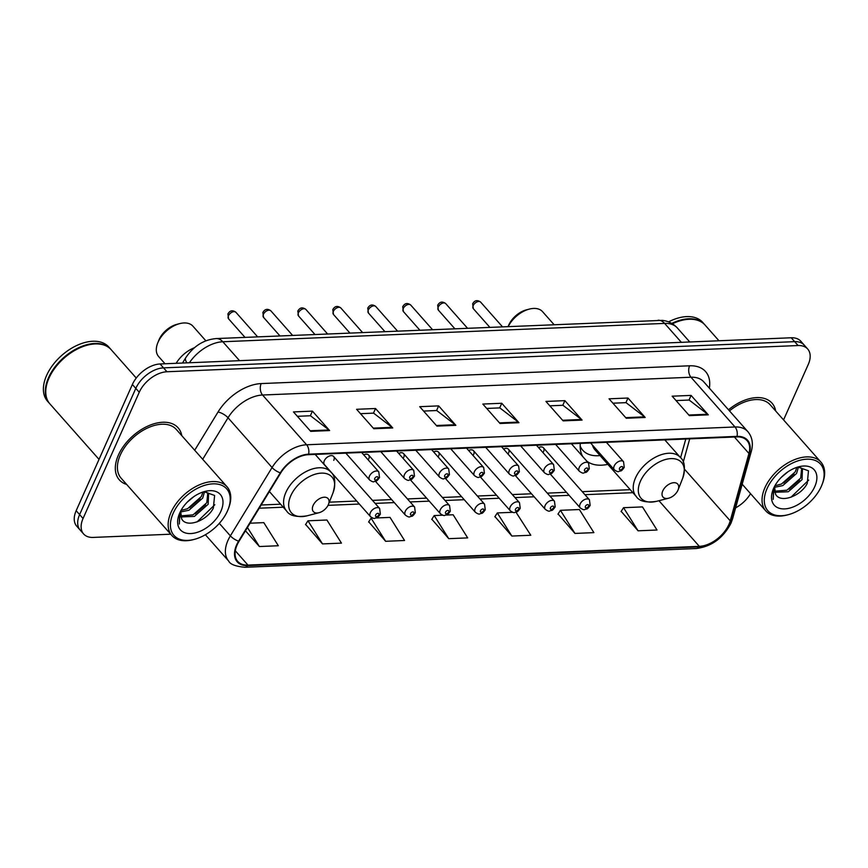 <?xml version="1.0" encoding="UTF-8"?>
<svg xmlns="http://www.w3.org/2000/svg" width="868" height="868" viewBox="0 0 868 868"><rect width="100%" height="100%" fill="white"/><g stroke="black" fill="none" stroke-linecap="round" stroke-linejoin="round"><path stroke-width="1.3" d="M333.768 460.355A6.13 3.732 138.5 0 0 333.627 456.492A6.13 3.732 138.5 0 0 328.874 456.232A6.13 3.732 138.5 0 0 324.296 460.756A6.13 3.732 138.5 0 0 324.437 464.619L370.462 516.612A6.13 3.732 -41.5 0 1 370.321 512.738A6.13 3.732 -41.5 0 1 374.9 508.225A6.13 3.732 -41.5 0 1 379.641 508.474L380.368 514.138C376.831 519.173 377.157 517.111 374.954 518.239C374.368 518.825 372.871 518.283 370.462 516.612M368.726 458.912A6.13 3.732 138.5 0 0 368.585 455.038A6.13 3.732 138.5 0 0 363.725 454.843M473.624 454.55A6.13 3.732 138.5 0 0 473.483 450.687A6.13 3.732 138.5 0 0 468.611 450.481M543.552 451.653A6.13 3.732 138.5 0 0 543.411 447.779A6.13 3.732 138.5 0 0 538.54 447.584M508.583 453.096A6.13 3.732 138.5 0 0 508.442 449.233A6.13 3.732 138.5 0 0 503.581 449.027M438.655 456.004A6.13 3.732 138.5 0 0 438.514 452.13A6.13 3.732 138.5 0 0 433.653 451.935M403.696 457.458A6.13 3.732 138.5 0 0 403.555 453.584A6.13 3.732 138.5 0 0 398.683 453.389M580.312 443.407A43.346 26.387 138.5 0 0 582.764 456.59M586.811 461.158A43.346 26.387 138.5 0 0 607.817 464.358M176.171 363.312L176.323 363.041A24.543 14.94 -41.5 0 1 194.313 347.775M783.565 419.906L808.249 364.473A24.543 14.94 138.5 0 0 807.685 349.001L800.806 341.222A24.543 14.94 138.5 0 0 791.215 337.771L160.081 363.974A24.543 14.94 138.5 0 0 132.37 384.491L76.167 510.709A24.543 14.94 138.5 0 0 76.731 526.192L80.171 530.077A24.543 14.94 138.5 0 1 79.617 514.605A24.543 14.94 138.5 0 0 80.171 530.077L83.61 533.961A24.543 14.94 138.5 0 0 93.202 537.422L170.714 534.2M804.245 345.117A24.543 14.94 138.5 0 0 794.654 341.656L163.531 367.869A24.543 14.94 138.5 0 0 135.809 388.376L79.617 514.605L135.809 388.376A24.543 14.94 138.5 0 1 163.531 367.869L794.654 341.656A24.543 14.94 138.5 0 1 804.245 345.117M775.666 410.987A39.255 23.903 138.5 0 0 771.988 403.132A39.255 23.903 138.5 0 0 728.491 409.772A39.255 23.903 138.5 0 1 771.988 403.132A39.255 23.903 138.5 0 1 775.666 410.987M181.781 435.649A39.255 23.903 138.5 0 0 178.103 427.794A39.255 23.903 138.5 0 0 147.701 426.155A39.255 23.903 138.5 0 0 118.406 455.071A39.255 23.903 138.5 0 0 119.307 479.83A39.255 23.903 138.5 0 0 126.663 484.442A39.255 23.903 138.5 0 1 119.307 479.83A39.255 23.903 138.5 0 1 118.406 455.071A39.255 23.903 138.5 0 1 147.701 426.155A39.255 23.903 138.5 0 1 178.103 427.794A39.255 23.903 138.5 0 1 181.781 435.649M728.903 524.467A26.17 15.928 -41.5 0 1 699.337 546.352L247.955 565.09A26.17 15.928 -41.5 0 1 237.723 561.401A26.17 15.928 -41.5 0 1 239.069 541.231L280.755 472.908A26.17 15.928 -41.5 0 1 308.39 454.691L736.802 436.908A26.17 15.928 -41.5 0 1 747.022 440.597A26.17 15.928 -41.5 0 1 748.943 453.465L730.227 520.833A26.17 15.928 -41.5 0 1 728.903 524.467M729.413 524.446A26.832 16.329 138.5 0 0 730.758 520.724L749.485 453.346A26.832 16.329 138.5 0 0 737.03 436.376L308.617 454.17A26.832 16.329 138.5 0 0 280.299 472.832L238.602 541.155A26.832 16.329 138.5 0 0 247.727 565.621L699.109 546.873A26.832 16.329 138.5 0 0 729.413 524.446M305.623 524.467L322.516 543.91L341.45 543.129L326.911 520.008L307.977 520.8L305.482 524.673M368.726 521.842L385.631 541.296L404.564 540.504L390.025 517.393L376.137 517.968M621.184 511.361L638.078 530.804L657.011 530.023L642.472 506.912L623.539 507.693L621.043 511.567M558.07 513.975L574.963 533.429L593.896 532.637L579.368 509.527L560.435 510.319L557.94 514.181M494.955 516.601L511.86 536.044L530.793 535.263L515.993 512.163M431.841 519.227L448.745 538.67L467.678 537.889L453.139 514.767L446.065 515.06M807.685 349.001A24.543 14.94 138.5 0 0 798.093 345.54L166.971 371.754A24.543 14.94 138.5 0 0 139.249 392.26L83.057 518.489A24.543 14.94 138.5 0 0 83.61 533.961M735.63 507.834A24.543 14.94 138.5 0 0 750.527 493.642M373.804 428.727L356.596 409.295L375.529 408.513L392.737 427.946L373.804 428.727M310.69 431.353L293.482 411.92L312.415 411.128L329.623 430.561L310.69 431.353M563.137 420.871L545.929 401.428L564.862 400.647L582.07 420.079L563.137 420.871M626.251 418.246L609.043 398.813L627.976 398.021L645.184 417.465L626.251 418.246M689.366 415.631L672.158 396.188L691.091 395.407L708.299 414.839L689.366 415.631M436.908 426.112L419.711 406.68L438.644 405.888L455.841 425.32L436.908 426.112M500.022 423.486L482.825 404.054L501.758 403.262L518.956 422.705L500.022 423.486M245.449 530.76L259.402 546.536L278.335 545.744L263.807 522.634L250.06 523.209M501.758 403.262L499.686 407.906M486.709 408.448L499.827 407.895L518.326 422.108A6.543 4.156 87.6 0 1 518.956 422.705M438.644 405.888L436.582 410.521M423.595 411.063L436.712 410.521L455.212 424.723A6.543 4.156 87.6 0 1 455.841 425.32M691.091 395.407L689.029 400.039M676.042 400.582L689.159 400.039L707.659 414.242A6.543 4.156 87.6 0 1 708.299 414.839M627.976 398.021L625.915 402.665M612.927 403.197L626.045 402.654L644.555 416.868A6.543 4.156 87.6 0 1 645.184 417.465M564.862 400.647L562.8 405.28M549.824 405.823L562.941 405.28L581.441 419.483A6.543 4.156 87.6 0 1 582.07 420.079M312.415 411.128L310.353 415.772M297.366 416.304L310.484 415.761L328.983 429.975A6.543 4.156 87.6 0 1 329.623 430.561M375.529 408.513L373.468 413.146M360.48 413.689L373.598 413.135L392.097 427.349A6.543 4.156 87.6 0 1 392.737 427.946M448.745 538.67L434.206 515.559L442.821 515.201M434.206 515.559L431.711 519.433M511.86 536.044L497.321 512.934L512.749 512.294M497.321 512.934L494.825 516.807M574.963 533.429L560.435 510.319M638.078 530.804L623.539 507.693M385.631 541.296L371.092 518.174L372.893 518.098M371.092 518.174L368.596 522.048M322.516 543.91L307.977 520.8M259.402 546.536L247.434 527.505M767.062 488.586A35.165 21.407 138.5 0 0 788.209 514.702A35.165 21.407 138.5 0 0 821.345 486.33A35.165 21.407 138.5 0 0 821.985 484.811A35.165 21.407 138.5 0 0 806.057 459.226A35.165 21.407 138.5 0 0 767.062 488.586M821.985 484.811L822.408 483.715A36.803 22.405 138.5 0 0 820.9 462.091A36.803 22.405 138.5 0 0 792.408 460.561A36.803 22.405 138.5 0 0 764.947 487.664A36.803 22.405 138.5 0 0 765.782 510.883A36.803 22.405 138.5 0 0 787.07 515.006L788.209 514.702M798.451 467.027L796.585 473.44L782.817 485.581L774.354 487.349M796.9 467.342L795.229 471.899L781.45 484.04L774.907 485.754M798.961 466.962L802.444 468.872L802.054 479.613L788.274 491.755L774.614 492.286M801.685 468.156L800.687 478.073L786.918 490.203L774.343 491.223M787.894 471.845L781.254 477.378M774.527 486.449L775.558 494.217C780.495 503.896 801.283 495.812 807.262 483.346L808.488 470.792L798.028 467.082M814.781 486.601A26.669 16.232 138.5 0 0 798.755 466.789A26.669 16.232 138.5 0 0 773.627 488.315A26.669 16.232 138.5 0 0 773.138 489.465A26.669 16.232 138.5 0 0 785.215 508.865A26.669 16.232 138.5 0 0 814.781 486.601M773.507 488.597L773.204 499.36L773.887 487.729M704.827 324.795A40.894 24.901 138.5 0 0 704.61 324.545L702.679 322.364A40.894 24.901 138.5 0 0 668.534 321.876M704.61 324.545A40.894 24.901 138.5 0 0 671.756 323.417M681.25 320.487A40.481 24.651 138.5 0 0 681.109 320.531A40.481 24.651 138.5 0 0 672.342 323.764M718.975 340.766L705.044 325.033A40.894 24.901 138.5 0 0 681.402 320.455A40.894 24.901 138.5 0 0 672.396 323.797M820.9 462.091L770.155 404.759A36.803 22.405 138.5 0 0 729.478 410.889M808.705 480.08L790.954 497.255M799.439 480.123L789.077 489.172M793.97 473.95L783.609 482.999M553.958 324.534L542.565 311.666A22.904 13.942 138.5 0 0 529.328 309.095L526.475 309.833A18.814 11.447 138.5 0 0 508.756 325.012A18.814 11.447 138.5 0 0 508.409 325.825L508.171 326.433M662.783 490.897A9.819 5.978 138.5 0 0 668.685 498.189A9.819 5.978 138.5 0 0 677.93 490.268A9.819 5.978 138.5 0 0 678.114 489.845A9.819 5.978 138.5 0 0 673.666 482.706A9.819 5.978 138.5 0 0 662.783 490.897M592.486 445.132A29.447 17.924 138.5 0 0 594.981 449.852L636.211 496.431C639.315 501.313 646.139 502.941 656.685 501.303A27.049 16.47 138.5 0 1 640.432 481.208A27.049 16.47 138.5 0 1 670.411 458.64A27.049 16.47 138.5 0 1 682.66 478.311C685.557 468.036 684.776 461.071 680.306 457.393A29.447 17.924 138.5 0 0 657.51 456.167A29.447 17.924 138.5 0 0 635.539 477.856A29.447 17.924 138.5 0 0 636.211 496.431M580.16 446.022A38.854 23.653 138.5 0 0 582.775 450.253A38.854 23.653 138.5 0 0 600.048 455.57M580.171 447.215A38.854 23.653 138.5 0 0 581.061 448.311L582.775 450.253M529.328 309.095A22.904 13.942 138.5 0 0 508.29 326.433M205.868 340.809L192.924 326.184A22.904 13.942 138.5 0 0 179.687 323.623L176.833 324.361A18.814 11.447 138.5 0 0 159.115 339.54A18.814 11.447 138.5 0 0 158.768 340.354L157.694 343.088A22.904 13.942 138.5 0 0 158.627 356.542L165.028 363.768M179.687 323.623A22.904 13.942 138.5 0 0 158.106 342.101A22.904 13.942 138.5 0 0 157.694 343.088M313.142 505.415A9.819 5.978 138.5 0 0 319.044 512.706A9.819 5.978 138.5 0 0 328.288 504.785A9.819 5.978 138.5 0 0 328.473 504.362A9.819 5.978 138.5 0 0 324.024 497.223A9.819 5.978 138.5 0 0 313.142 505.415M173.177 513.248A35.165 21.407 138.5 0 0 194.313 539.364A35.165 21.407 138.5 0 0 227.459 510.992A35.165 21.407 138.5 0 0 228.089 509.473A35.165 21.407 138.5 0 0 212.172 483.888A35.165 21.407 138.5 0 0 173.177 513.248M228.089 509.473L228.523 508.377A36.803 22.405 138.5 0 0 227.015 486.753A36.803 22.405 138.5 0 0 198.512 485.223A36.803 22.405 138.5 0 0 171.05 512.326A36.803 22.405 138.5 0 0 171.897 535.545A36.803 22.405 138.5 0 0 193.184 539.668L194.313 539.364M227.015 486.753L176.269 429.421A36.803 22.405 138.5 0 0 147.766 427.891A36.803 22.405 138.5 0 0 120.305 454.995A36.803 22.405 138.5 0 0 121.14 478.214L171.897 535.545M136.243 378.036L111.158 349.695A40.894 24.901 138.5 0 0 87.505 345.117A40.894 24.901 138.5 0 0 48.977 378.112A40.894 24.901 138.5 0 0 48.239 379.88A40.894 24.901 138.5 0 0 49.91 403.913L99.028 459.389M87.364 345.149A40.481 24.651 138.5 0 0 87.223 345.193A40.481 24.651 138.5 0 0 49.075 377.851A40.481 24.651 138.5 0 0 48.348 379.609A40.481 24.651 138.5 0 0 48.293 379.739M110.941 349.457A40.894 24.901 138.5 0 0 110.724 349.207A40.894 24.901 138.5 0 0 79.064 347.515A40.894 24.901 138.5 0 0 48.554 377.623A40.894 24.901 138.5 0 0 49.487 403.425A40.894 24.901 138.5 0 0 49.704 403.663M110.724 349.207L108.793 347.026A40.894 24.901 138.5 0 0 77.122 345.323A40.894 24.901 138.5 0 0 46.612 375.443A40.894 24.901 138.5 0 0 47.545 401.233L49.487 403.425M204.566 491.689L202.7 498.102L188.931 510.243L180.468 512.011M203.003 492.004L201.333 496.561L187.564 508.702L181.021 510.417M205.076 491.624L208.559 493.534L208.168 504.275L194.389 516.417L180.718 516.948M207.799 492.829L206.801 502.735L193.022 514.876L180.457 515.885M194.009 496.507L187.369 502.04M180.642 511.111L181.672 518.88C186.598 528.569 207.398 520.474 213.376 508.008L214.602 495.454L204.143 491.744M220.895 511.263A26.669 16.232 138.5 0 0 204.87 491.451A26.669 16.232 138.5 0 0 179.741 512.977A26.669 16.232 138.5 0 0 179.253 514.127A26.669 16.232 138.5 0 0 191.329 533.527A26.669 16.232 138.5 0 0 220.895 511.263M179.611 513.259L179.318 524.022L180.001 512.402M214.819 504.753L197.069 521.918M205.553 504.785L195.181 513.834M200.085 498.623L189.723 507.661M791.215 337.771L798.093 345.54M76.167 510.709L83.057 518.489M132.37 384.491L139.249 392.26M160.081 363.974L166.971 371.754M186.956 362.857A16.362 5.848 -148.6 0 1 185.719 357.768C193.629 346.039 203.806 339.638 216.273 338.563L662.284 320.357C668.327 321.051 673.373 323.612 677.409 328.017A32.713 19.921 138.5 0 0 664.617 323.406L681.369 342.328M658.085 320.216A16.362 10.394 87.6 0 1 664.617 323.406L222.805 341.753L239.557 360.676M216.273 338.563A16.362 10.394 87.6 0 1 222.805 341.753A32.713 19.921 138.5 0 0 189.398 362.759M699.337 546.352L658.953 500.717M247.727 565.621A8.181 5.197 87.6 0 1 244.754 567.281L696.136 548.543C711.543 546.59 723.153 538.138 730.986 523.187L732.625 518.641A8.181 4.731 -164.5 0 1 730.758 520.724M308.617 454.17A8.181 5.197 -92.4 0 0 306.599 444.774L735.012 426.98A8.181 5.197 87.6 0 1 737.03 436.376M280.299 472.832A8.181 2.929 -148.6 0 1 272.064 467.537A32.713 19.921 -41.5 0 1 306.599 444.774L262.559 395.016A32.713 19.921 138.5 0 0 228.024 417.779L202.7 459.281M732.625 518.641L751.352 451.262A8.181 4.731 -164.5 0 1 749.485 453.346M689.593 365.797A8.181 5.197 87.6 0 0 690.971 377.222L735.012 426.98A32.713 19.921 -41.5 0 1 747.804 431.591L703.753 381.833A32.713 19.921 138.5 0 0 690.971 377.222L262.559 395.016A8.181 5.197 87.6 0 1 261.181 383.58L689.593 365.797A40.894 24.901 -41.5 0 1 709.351 388.159M238.602 541.155A8.181 2.929 -148.6 0 1 230.367 535.86L272.064 467.537L228.024 417.779A8.181 2.929 31.4 0 0 218.009 412.04A40.894 24.901 -41.5 0 1 261.181 383.58M244.754 567.281C235.51 566.359 230.15 564.298 228.696 561.075A32.713 19.921 -41.5 0 1 230.367 535.86L219.311 523.361M696.136 548.543A8.181 5.197 -92.4 0 0 699.109 546.873M194.703 450.242L218.009 412.04M247.955 565.09L235.304 550.8M259.217 508.203L283.261 507.205M328.028 505.35L359.341 504.048M375.139 503.397L394.3 502.594M410.108 501.943L429.269 501.14M445.067 500.489L464.228 499.697M480.037 499.035L499.198 498.243M514.995 497.581L534.156 496.789M549.965 496.127L569.126 495.335M584.923 494.684L632.902 492.688M730.227 520.833L684.526 469.208M748.943 453.465L734.382 437.005M683.235 462.156L689.713 438.861M499.491 422.89L518.326 422.108M562.605 420.264L581.441 419.483M625.72 417.649L644.555 416.868M688.834 415.023L707.659 414.242M436.387 425.515L455.212 424.723M373.273 428.13L392.097 427.349M310.158 430.756L328.983 429.975M315.171 454.409L330.665 471.91C335.135 475.588 335.916 482.554 333.019 492.829A27.049 16.47 138.5 0 0 320.769 473.158A27.049 16.47 138.5 0 0 290.78 495.736A27.049 16.47 138.5 0 0 307.044 515.82L319.044 512.706M330.665 471.91A29.447 17.924 138.5 0 0 307.869 470.695A29.447 17.924 138.5 0 0 285.897 492.373A29.447 17.924 138.5 0 0 286.57 510.948C289.673 515.831 296.498 517.458 307.044 515.82M580.106 504.026A6.13 3.732 -41.5 0 1 584.685 499.512A6.13 3.732 -41.5 0 1 589.426 499.773L590.153 505.436C586.616 510.46 586.942 508.398 584.739 509.527C584.153 510.113 582.656 509.57 580.247 507.899A6.13 3.732 -41.5 0 1 580.106 504.026M588.569 506.196A2.04 1.248 138.5 0 0 587.723 504.623A2.04 1.248 138.5 0 0 585.412 506.326A2.04 1.248 138.5 0 0 586.258 507.91A2.04 1.248 138.5 0 0 588.569 506.196M545.137 505.48A6.13 3.732 -41.5 0 1 549.715 500.966A6.13 3.732 -41.5 0 1 554.468 501.216L555.184 506.879C551.647 511.914 551.972 509.852 549.78 510.981C549.184 511.567 547.686 511.024 545.278 509.353A6.13 3.732 -41.5 0 1 545.137 505.48M553.6 507.65A2.04 1.248 138.5 0 0 552.753 506.077A2.04 1.248 138.5 0 0 550.442 507.78A2.04 1.248 138.5 0 0 551.288 509.353A2.04 1.248 138.5 0 0 553.6 507.65M510.178 506.934A6.13 3.732 -41.5 0 1 514.757 502.42A6.13 3.732 -41.5 0 1 519.498 502.67L520.225 508.333C516.688 513.368 517.013 511.306 514.811 512.424C514.225 513.021 512.728 512.478 510.319 510.807A6.13 3.732 -41.5 0 1 510.178 506.934M518.641 509.104A2.04 1.248 138.5 0 0 517.795 507.52A2.04 1.248 138.5 0 0 515.484 509.234A2.04 1.248 138.5 0 0 516.33 510.807A2.04 1.248 138.5 0 0 518.641 509.104M475.208 508.388A6.13 3.732 -41.5 0 1 479.787 503.874A6.13 3.732 -41.5 0 1 484.539 504.124L485.255 509.787C481.718 514.811 482.044 512.76 479.852 513.878C479.255 514.474 477.758 513.932 475.349 512.25A6.13 3.732 -41.5 0 1 475.208 508.388M483.671 510.558A2.04 1.248 138.5 0 0 482.825 508.974A2.04 1.248 138.5 0 0 480.514 510.688A2.04 1.248 138.5 0 0 481.36 512.261A2.04 1.248 138.5 0 0 483.671 510.558M440.25 509.841A6.13 3.732 -41.5 0 1 444.828 505.317A6.13 3.732 -41.5 0 1 449.57 505.577L450.297 511.241C446.76 516.265 447.085 514.214 444.883 515.332C444.297 515.928 442.799 515.386 440.391 513.704A6.13 3.732 -41.5 0 1 440.25 509.841M448.713 512.001A2.04 1.248 138.5 0 0 447.866 510.427A2.04 1.248 138.5 0 0 445.555 512.142A2.04 1.248 138.5 0 0 446.402 513.715A2.04 1.248 138.5 0 0 448.713 512.001M405.28 511.295A6.13 3.732 -41.5 0 1 409.859 506.771A6.13 3.732 -41.5 0 1 414.611 507.031L415.327 512.695C411.79 517.719 412.116 515.657 409.913 516.785C409.327 517.371 407.83 516.829 405.421 515.158A6.13 3.732 -41.5 0 1 405.28 511.295M413.743 513.455A2.04 1.248 138.5 0 0 412.897 511.881A2.04 1.248 138.5 0 0 410.586 513.585A2.04 1.248 138.5 0 0 411.432 515.169A2.04 1.248 138.5 0 0 413.743 513.455M378.784 514.908A2.04 1.248 138.5 0 0 377.938 513.335A2.04 1.248 138.5 0 0 375.627 515.039A2.04 1.248 138.5 0 0 376.473 516.623A2.04 1.248 138.5 0 0 378.784 514.908M473.223 305.579A4.904 2.984 138.5 0 0 473.342 308.683L472.648 303.789C474.698 300.23 477.378 299.699 480.688 302.173A4.904 2.984 138.5 0 0 476.89 301.966A4.904 2.984 138.5 0 0 473.223 305.579M590.576 442.973L614.349 469.827A6.13 3.732 -41.5 0 1 614.208 465.964A6.13 3.732 -41.5 0 1 618.786 461.44A6.13 3.732 -41.5 0 1 623.539 461.7L606.385 442.322M619.513 468.264A2.04 1.248 138.5 0 0 620.36 469.838A2.04 1.248 138.5 0 0 622.671 468.134A2.04 1.248 138.5 0 0 621.824 466.55A2.04 1.248 138.5 0 0 619.513 468.264M438.264 307.033A4.904 2.984 138.5 0 0 438.373 310.126L437.678 305.243C439.74 301.684 442.42 301.153 445.729 303.626A4.904 2.984 138.5 0 0 441.921 303.42A4.904 2.984 138.5 0 0 438.264 307.033M555.618 444.427L579.39 471.281A6.13 3.732 -41.5 0 1 579.249 467.418A6.13 3.732 -41.5 0 1 583.828 462.894A6.13 3.732 -41.5 0 1 588.58 463.154L571.415 443.776M584.555 469.707A2.04 1.248 138.5 0 0 585.401 471.291A2.04 1.248 138.5 0 0 587.712 469.577A2.04 1.248 138.5 0 0 586.866 468.004A2.04 1.248 138.5 0 0 584.555 469.707M403.294 308.487A4.904 2.984 138.5 0 0 403.414 311.579L402.719 306.697C404.77 303.138 407.45 302.596 410.759 305.08A4.904 2.984 138.5 0 0 406.962 304.874A4.904 2.984 138.5 0 0 403.294 308.487M520.648 445.881L544.42 472.734A6.13 3.732 -41.5 0 1 544.279 468.861A6.13 3.732 -41.5 0 1 548.858 464.347A6.13 3.732 -41.5 0 1 553.61 464.608L536.457 445.219M549.585 471.161A2.04 1.248 138.5 0 0 550.431 472.745A2.04 1.248 138.5 0 0 552.742 471.031A2.04 1.248 138.5 0 0 551.896 469.458A2.04 1.248 138.5 0 0 549.585 471.161M368.336 309.941A4.904 2.984 138.5 0 0 368.444 313.033L367.75 308.14C369.811 304.592 372.491 304.05 375.801 306.523A4.904 2.984 138.5 0 0 371.992 306.328A4.904 2.984 138.5 0 0 368.336 309.941M485.689 447.335L509.462 474.188A6.13 3.732 -41.5 0 1 509.321 470.315A6.13 3.732 -41.5 0 1 513.899 465.801A6.13 3.732 -41.5 0 1 518.641 466.051L501.487 446.673M514.626 472.615A2.04 1.248 138.5 0 0 515.473 474.199A2.04 1.248 138.5 0 0 517.784 472.485A2.04 1.248 138.5 0 0 516.937 470.912A2.04 1.248 138.5 0 0 514.626 472.615M333.366 311.395A4.904 2.984 138.5 0 0 333.486 314.487L332.791 309.594C334.842 306.046 337.522 305.503 340.831 307.977A4.904 2.984 138.5 0 0 337.034 307.782A4.904 2.984 138.5 0 0 333.366 311.395M450.72 448.778L474.492 475.642A6.13 3.732 -41.5 0 1 474.351 471.769A6.13 3.732 -41.5 0 1 478.93 467.255A6.13 3.732 -41.5 0 1 483.682 467.505L466.528 448.127M479.657 474.069A2.04 1.248 138.5 0 0 480.503 475.642A2.04 1.248 138.5 0 0 482.814 473.939A2.04 1.248 138.5 0 0 481.968 472.355A2.04 1.248 138.5 0 0 479.657 474.069M298.408 312.838A4.904 2.984 138.5 0 0 298.516 315.941L297.822 311.048C299.883 307.5 302.563 306.957 305.872 309.431A4.904 2.984 138.5 0 0 302.064 309.225A4.904 2.984 138.5 0 0 298.408 312.838M415.761 450.232L439.534 477.096A6.13 3.732 -41.5 0 1 439.392 473.223A6.13 3.732 -41.5 0 1 443.971 468.709A6.13 3.732 -41.5 0 1 448.713 468.959L431.559 449.581M444.698 475.523A2.04 1.248 138.5 0 0 445.544 477.096A2.04 1.248 138.5 0 0 447.855 475.393A2.04 1.248 138.5 0 0 447.009 473.809A2.04 1.248 138.5 0 0 444.698 475.523M263.438 314.292A4.904 2.984 138.5 0 0 263.557 317.395L262.863 312.502C264.914 308.943 267.594 308.411 270.903 310.885A4.904 2.984 138.5 0 0 267.105 310.679A4.904 2.984 138.5 0 0 263.438 314.292M380.792 451.685L404.564 478.539A6.13 3.732 -41.5 0 1 404.423 474.677A6.13 3.732 -41.5 0 1 409.002 470.152A6.13 3.732 -41.5 0 1 413.754 470.413L396.6 451.034M409.729 476.977A2.04 1.248 138.5 0 0 410.575 478.55A2.04 1.248 138.5 0 0 412.886 476.847A2.04 1.248 138.5 0 0 412.04 475.263A2.04 1.248 138.5 0 0 409.729 476.977M228.479 315.746A4.904 2.984 138.5 0 0 228.588 318.838L227.893 313.956C229.955 310.397 232.635 309.865 235.933 312.339A4.904 2.984 138.5 0 0 232.136 312.133A4.904 2.984 138.5 0 0 228.479 315.746M345.833 453.139L369.605 479.993A6.13 3.732 -41.5 0 1 369.464 476.131A6.13 3.732 -41.5 0 1 374.043 471.606A6.13 3.732 -41.5 0 1 378.784 471.866L361.63 452.478M374.77 478.42A2.04 1.248 138.5 0 0 375.616 480.004A2.04 1.248 138.5 0 0 377.927 478.29A2.04 1.248 138.5 0 0 377.081 476.716A2.04 1.248 138.5 0 0 374.77 478.42M677.409 328.017L689.767 341.981M182.497 363.041L185.719 357.768M751.352 451.262C753.424 443.472 752.241 436.908 747.804 431.591M228.696 561.075L205.391 534.742M680.588 457.718L685.785 439.024M261.17 505.002L280.592 504.199M329.33 502.171L356.672 501.042M372.481 500.38L391.642 499.588M407.439 498.926L426.6 498.134M442.409 497.483L461.57 496.68M477.367 496.029L496.529 495.227M512.337 494.576L531.498 493.784M547.296 493.122L566.457 492.33M582.265 491.668L630.233 489.682M742.194 484.225L765.782 510.883M668.685 498.189L656.685 501.303M664.812 439.892L680.306 457.393M678.114 489.845L682.66 478.311M269.384 491.538L286.57 510.948M328.473 504.362L333.019 492.829M543.411 447.779L589.426 499.773M550.269 474.036L580.247 507.899M508.442 449.233L554.468 501.216M515.299 475.49L545.278 509.353M473.483 450.687L519.498 502.67M480.34 476.933L510.319 510.807M438.514 452.13L484.539 504.124M445.371 478.387L475.349 512.25M403.555 453.584L449.57 505.577M410.412 479.841L440.391 513.704M368.585 455.038L414.611 507.031M375.443 481.295L405.421 515.158M333.627 456.492L379.641 508.474M473.342 308.683L489.736 327.203M614.349 469.827C616.757 471.508 618.266 472.051 618.851 471.454C621.054 470.337 620.718 472.387 624.255 467.364L623.539 461.7M480.688 302.173L502.377 326.683M438.373 310.126L454.778 328.657M579.39 471.281C581.799 472.962 583.296 473.505 583.882 472.908C586.084 471.791 585.759 473.841 589.296 468.818L588.58 463.154M445.729 303.626L467.418 328.126M403.414 311.579L419.808 330.111M544.42 472.734C546.829 474.405 548.337 474.948 548.923 474.362C551.126 473.234 550.789 475.295 554.327 470.272L553.61 464.608M410.759 305.08L432.448 329.58M368.444 313.033L384.849 331.554M509.462 474.188C511.87 475.859 513.368 476.402 513.954 475.816C516.156 474.688 515.831 476.749 519.368 471.715L518.641 466.051M375.801 306.523L397.49 331.034M333.486 314.487L349.88 333.008M474.492 475.642C476.901 477.313 478.398 477.856 478.995 477.27C481.187 476.141 480.861 478.203 484.398 473.168L483.682 467.505M340.831 307.977L362.52 332.487M298.516 315.941L314.921 334.462M439.534 477.096C441.942 478.767 443.439 479.31 444.025 478.713C446.228 477.595 445.902 479.646 449.44 474.622L448.713 468.959M305.872 309.431L327.561 333.941M263.557 317.395L279.952 335.916M404.564 478.539C406.973 480.221 408.47 480.764 409.067 480.167C411.258 479.049 410.933 481.1 414.47 476.076L413.754 470.413M270.903 310.885L292.592 335.395M228.588 318.838L244.993 337.37M369.605 479.993C372.014 481.675 373.511 482.207 374.097 481.621C376.3 480.503 375.974 482.554 379.511 477.53L378.784 471.866M235.933 312.339L257.633 336.838"/></g></svg>
